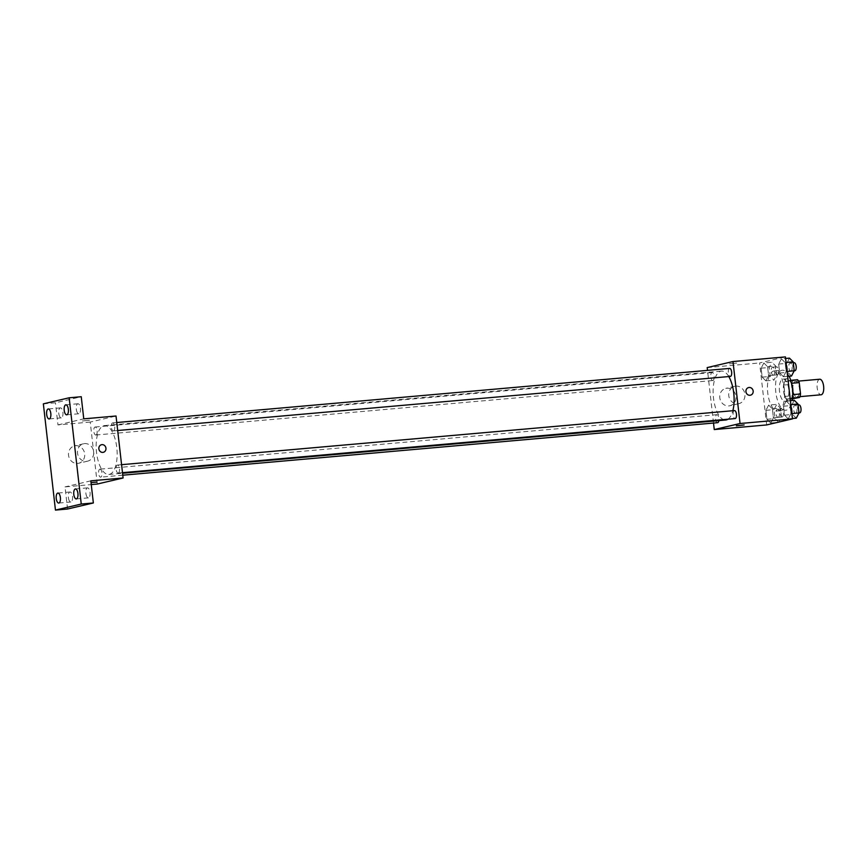 <?xml version="1.0" encoding="UTF-8"?>
<svg xmlns="http://www.w3.org/2000/svg" width="867" height="867" viewBox="0 0 867 867"><rect width="100%" height="100%" fill="white"/><g stroke="black" fill="none" stroke-linecap="round" stroke-linejoin="round"><path stroke-width="0.65" stroke-dasharray="4.33 3.25" d="M819.716 379.226A7.814 3.284 -95 0 0 817.126 387.289A7.814 3.284 -95 0 0 821.082 394.778M797.087 396.891A7.814 3.284 -95 0 0 799.461 388.622A7.814 3.284 -95 0 0 795.516 381.361A7.814 3.284 -95 0 0 792.937 389.435A7.814 3.284 -95 0 0 796.892 396.923A7.814 3.284 -95 0 0 797.087 396.891M791.549 383.279L791.181 383.312A10.599 4.465 -95 0 0 789.49 380.44L784.765 381.556A10.599 4.465 -95 0 0 783.811 385.035L785.101 396.392L793.164 395.688L791.874 384.33A10.599 4.465 -95 0 1 792.828 380.841L797.564 379.735M793.164 395.688A10.599 4.465 -95 0 0 794.855 398.549M791.181 383.312L792.741 394.648M792.471 398.072L786.781 399.264L792.395 398.766M791.517 398.148A10.599 4.465 -95 0 0 792.471 394.669M785.101 396.392A10.599 4.465 -95 0 0 786.781 399.264M792.687 395.027A11.152 4.693 85 0 1 789.122 400.966A11.152 4.693 85 0 1 783.465 390.269A11.152 4.693 85 0 1 787.16 378.738A11.152 4.693 85 0 1 791.701 383.962M788.71 389.131A11.152 4.693 -95 0 0 783.129 379.096A11.152 4.693 -95 0 0 779.433 390.627A11.152 4.693 -95 0 0 785.09 401.323A11.152 4.693 -95 0 0 785.372 401.28A11.152 4.693 -95 0 0 788.71 389.131M783.811 385.035L791.874 384.33M789.49 380.44L790.758 380.331M784.765 381.556L792.828 380.841M789.154 376.235A20.082 8.442 -95 0 0 782.337 370.209A20.082 8.442 -95 0 0 775.694 390.952A20.082 8.442 -95 0 0 785.87 410.21A20.082 8.442 -95 0 0 786.38 410.134A20.082 8.442 -95 0 0 792.135 400.467M778.317 410.839A20.082 8.442 -95 0 0 784.397 389.576A20.082 8.442 -95 0 0 774.274 370.924A20.082 8.442 -95 0 0 767.631 391.667A20.082 8.442 -95 0 0 777.807 410.925A20.082 8.442 -95 0 0 778.317 410.839M781.395 358.84L785.134 362.558L786.152 371.51L783.432 376.733L779.704 373.016L778.674 364.075L781.395 358.84L785.134 362.558L786.152 371.51L783.432 376.733L779.704 373.016L778.674 364.075L781.395 358.84L785.589 358.472M763.849 362.959L767.588 366.676L768.606 375.628L765.886 380.851L762.158 377.134L761.139 368.193L763.849 362.959L767.588 366.676L768.606 375.628L765.886 380.851L762.158 377.134L761.139 368.193L763.849 362.959L771.912 362.254L775.651 365.972L776.669 374.912L773.96 380.136L770.221 376.43L769.202 367.478L771.912 362.254M766.677 424.938L759.611 362.959L785.415 356.901M786.196 400.988L789.935 404.705L790.953 413.646L788.233 418.88L784.505 415.163L783.486 406.222L786.196 400.988L789.935 404.705L790.953 413.646L788.233 418.88L784.505 415.163L783.486 406.222L786.196 400.988L790.39 400.619M768.65 405.106L772.389 408.823L773.407 417.764L770.687 422.998L766.959 419.281L765.94 410.34L768.65 405.106L772.389 408.823L773.407 417.764L770.687 422.998L766.959 419.281L765.94 410.34L768.65 405.106L776.713 404.39L780.452 408.108L781.47 417.06L778.869 422.077M727.998 419.195A24.547 10.328 -95 0 0 732.853 410.698M728.768 376.56A24.547 10.328 -95 0 0 721.463 371.109A24.547 10.328 -95 0 0 713.335 396.457A24.547 10.328 -95 0 0 725.777 419.996M713.508 423.042L707.505 370.372M712.902 380.526A4.021 1.691 -95 0 0 714.115 376.267A4.021 1.691 -95 0 0 712.1 372.539A4.021 1.691 -95 0 0 710.767 376.69A4.021 1.691 -95 0 0 712.804 380.537A4.021 1.691 -95 0 0 712.902 380.526M729.635 368.421A4.021 1.691 -95 0 0 728.313 372.572A4.021 1.691 -95 0 0 730.35 376.419M734.436 410.568A4.021 1.691 -95 0 0 733.114 414.708A4.021 1.691 -95 0 0 735.151 418.566M717.605 422.684A4.021 1.691 85 0 1 715.578 418.945A4.021 1.691 85 0 1 716.792 414.697A4.021 1.691 85 0 1 716.901 414.675A4.021 1.691 85 0 1 718.537 416.583A4.021 1.691 85 0 1 718.873 420.603M707.19 367.586L759.611 362.959M728.865 405.919A8.919 8.085 76.8 0 0 729.895 405.756A8.919 8.085 76.8 0 0 735.725 395.222A8.919 8.085 76.8 0 0 725.82 388.373A8.919 8.085 76.8 0 0 719.881 398.343A8.919 8.085 76.8 0 0 728.865 405.919M736.722 363.089L729.32 363.847L736.722 363.1M736.376 425.816L744.135 424.938M737.85 403.805A8.919 8.085 76.8 0 0 738.879 403.643A8.919 8.085 76.8 0 0 744.71 393.109A8.919 8.085 76.8 0 0 734.804 386.27A8.919 8.085 76.8 0 0 728.854 396.241A8.919 8.085 76.8 0 0 737.85 403.805M750.519 395.168L750.519 395.168A3.901 3.533 -103.2 0 1 746.129 391.927A3.901 3.533 -103.2 0 1 748.73 387.56L748.73 387.56M109.437 474.379A24.547 10.328 -95 0 0 116.872 448.38A24.547 10.328 -95 0 0 104.495 425.578A24.547 10.328 -95 0 0 96.378 450.938A24.547 10.328 -95 0 0 108.819 474.477A24.547 10.328 -95 0 0 109.437 474.379M99.835 469.177A4.021 1.691 85 0 1 99.933 469.155A4.021 1.691 85 0 1 101.97 473.014A4.021 1.691 85 0 1 100.637 477.153A4.021 1.691 85 0 1 98.621 473.425A4.021 1.691 85 0 1 99.835 469.177M113.479 430.877A4.021 1.691 -95 0 0 114.704 426.629A4.021 1.691 -95 0 0 112.677 422.901A4.021 1.691 -95 0 0 111.344 427.041A4.021 1.691 -95 0 0 113.382 430.899A4.021 1.691 -95 0 0 113.479 430.877M118.28 473.024A4.021 1.691 -95 0 0 119.505 468.776A4.021 1.691 -95 0 0 117.479 465.037A4.021 1.691 -95 0 0 116.145 469.188A4.021 1.691 -95 0 0 118.183 473.046A4.021 1.691 -95 0 0 118.28 473.024M95.944 434.996A4.021 1.691 -95 0 0 97.158 430.747A4.021 1.691 -95 0 0 95.132 427.019A4.021 1.691 -95 0 0 93.799 431.159A4.021 1.691 -95 0 0 95.836 435.017A4.021 1.691 -95 0 0 95.944 434.996M97.288 484.046L90.233 422.066L116.026 416.008M67.55 509.027L65.036 486.896L91.252 484.577M43.35 403.849L55.445 402.787L81.249 396.728M90.233 422.066L57.97 424.917L55.445 402.787M77.629 463.422A8.919 8.085 76.8 0 0 78.659 463.26A8.919 8.085 76.8 0 0 84.489 452.726A8.919 8.085 76.8 0 0 74.584 445.876A8.919 8.085 76.8 0 0 68.634 455.847A8.919 8.085 76.8 0 0 77.629 463.422M57.97 424.917L83.763 418.859M89.518 420.246L82.116 421.004L89.518 420.246M90.829 480.838L65.036 486.896M96.931 482.085L91.024 482.572M86.613 461.32A8.919 8.085 76.8 0 0 87.643 461.146A8.919 8.085 76.8 0 0 93.463 450.612A8.919 8.085 76.8 0 0 83.557 443.774A8.919 8.085 76.8 0 0 77.618 453.744A8.919 8.085 76.8 0 0 86.613 461.32M103.314 452.314L103.314 452.314A3.901 3.533 -103.2 0 1 98.925 449.073A3.901 3.533 -103.2 0 1 101.526 444.717L101.526 444.717M76.307 409.246A5.018 2.113 -95 0 0 78.821 413.754A5.018 2.113 -95 0 0 80.479 408.574A5.018 2.113 -95 0 0 77.943 403.762A5.018 2.113 -95 0 0 76.307 409.246M58.761 413.364A5.018 2.113 -95 0 0 61.275 417.872A5.018 2.113 -95 0 0 62.933 412.692A5.018 2.113 -95 0 0 60.397 407.88A5.018 2.113 -95 0 0 58.761 413.364M85.887 493.356A5.018 2.113 -95 0 0 88.401 497.864A5.018 2.113 -95 0 0 90.06 492.684A5.018 2.113 -95 0 0 87.524 487.872A5.018 2.113 -95 0 0 85.887 493.356M68.352 497.474A5.018 2.113 -95 0 0 70.856 501.982A5.018 2.113 -95 0 0 72.525 496.802A5.018 2.113 -95 0 0 69.978 491.99A5.018 2.113 -95 0 0 68.352 497.474M778.761 422.283L775.022 418.566L774.003 409.625L776.713 404.39M778.187 417.32A4.021 1.691 -95 0 0 779.411 413.071A4.021 1.691 -95 0 0 777.385 409.343A4.021 1.691 -95 0 0 776.052 413.483A4.021 1.691 -95 0 0 778.089 417.341A4.021 1.691 -95 0 0 778.187 417.32M772.389 408.823L780.452 408.108M773.407 417.764L781.47 417.06M770.687 422.998L777.504 422.392M766.959 419.281L775.022 418.566M765.94 410.34L774.003 409.625M782.229 416.962A4.021 1.691 -95 0 0 783.443 412.714A4.021 1.691 -95 0 0 781.416 408.986A4.021 1.691 -95 0 0 780.083 413.136A4.021 1.691 -95 0 0 782.121 416.984A4.021 1.691 -95 0 0 782.229 416.962M773.386 375.183A4.021 1.691 -95 0 0 774.61 370.924A4.021 1.691 -95 0 0 772.584 367.196A4.021 1.691 -95 0 0 771.251 371.347A4.021 1.691 -95 0 0 773.288 375.194A4.021 1.691 -95 0 0 773.386 375.183M767.588 366.676L775.651 365.972M768.606 375.628L776.669 374.912M765.886 380.851L773.96 380.136M762.158 377.134L770.221 376.43M761.139 368.193L769.202 367.478M777.417 374.826A4.021 1.691 -95 0 0 778.642 370.567A4.021 1.691 -95 0 0 776.615 366.839A4.021 1.691 -95 0 0 775.282 370.989A4.021 1.691 -95 0 0 777.32 374.837A4.021 1.691 -95 0 0 777.417 374.826M796.296 418.165L792.568 414.448L791.549 405.507L794.259 400.272M795.733 413.201A4.021 1.691 -95 0 0 796.957 408.953A4.021 1.691 -95 0 0 794.931 405.225A4.021 1.691 -95 0 0 793.598 409.376A4.021 1.691 -95 0 0 795.635 413.223A4.021 1.691 -95 0 0 795.733 413.201M789.935 404.705L790.845 404.629M790.953 413.646L791.864 413.57M788.233 418.88L792.427 418.512M784.505 415.163L792.568 414.448M783.486 406.222L791.549 405.507M798.962 404.867A4.021 1.691 -95 0 0 797.629 409.018A4.021 1.691 -95 0 0 799.667 412.865M791.495 376.029L787.767 372.311L786.748 363.36L789.458 358.136M790.932 371.065A4.021 1.691 -95 0 0 792.145 366.806A4.021 1.691 -95 0 0 790.13 363.078A4.021 1.691 -95 0 0 788.797 367.229A4.021 1.691 -95 0 0 790.834 371.076A4.021 1.691 -95 0 0 790.932 371.065M785.134 362.558L786.044 362.482M786.152 371.51L787.063 371.423M783.432 376.733L787.626 376.365M779.704 373.016L787.767 372.311M778.674 364.075L786.748 363.36M794.161 362.72A4.021 1.691 -95 0 0 792.828 366.871A4.021 1.691 -95 0 0 794.866 370.718M798.529 381.101L795.516 381.361M799.894 396.652L796.892 396.923M785.09 401.323L789.122 400.966M783.129 379.096L787.16 378.738M777.807 410.925L785.87 410.21M774.274 370.924L782.337 370.209M734.804 386.27L725.82 388.373M738.879 403.643L729.895 405.756M108.819 474.477L122.55 473.263M104.495 425.578L721.463 371.109M716.901 414.675L99.933 469.155M122.767 475.203L100.637 477.153M113.382 430.899L117.684 430.52M112.677 422.901L116.774 422.532M118.183 473.046L122.485 472.667M117.479 465.037L121.575 464.679M95.836 435.017L712.804 380.537M95.132 427.019L712.1 372.539M83.557 443.774L74.584 445.876M87.643 461.146L78.659 463.26M77.943 403.762L65.838 404.835M78.821 413.754L66.726 414.827M87.524 487.872L75.429 488.945M88.401 497.864L76.307 498.937M69.978 491.99L57.883 493.063M70.856 501.982L58.761 503.055M60.397 407.88L48.303 408.953M61.275 417.872L49.181 418.945M778.089 417.341L782.121 416.984M777.385 409.343L781.416 408.986M773.288 375.194L777.32 374.837M772.584 367.196L776.615 366.839M795.635 413.223L799.016 412.92M794.931 405.225L798.106 404.943M790.834 371.076L794.215 370.783M790.13 363.078L793.305 362.796"/><path stroke-width="1.3" d="M799.894 396.652L821.082 394.778A7.814 3.284 -95 0 0 821.287 394.756A7.814 3.284 -95 0 0 823.65 386.476A7.814 3.284 -95 0 0 819.716 379.226L798.529 381.101M791.549 383.279L799.244 382.596A10.599 4.465 -95 0 0 797.564 379.735L790.758 380.331M799.244 382.596L800.534 393.954A10.599 4.465 -95 0 1 799.58 397.444L792.395 398.766M792.741 394.648L800.534 393.954M792.471 398.072L799.58 397.444M791.701 383.962A11.152 4.693 85 0 1 792.752 388.774A11.152 4.693 85 0 1 792.687 395.027M792.135 400.467A20.082 8.442 -95 0 0 789.154 376.235M707.505 370.372L707.19 367.586L732.994 361.539L785.415 356.901L792.471 418.88L766.677 424.938L714.256 429.566L713.508 423.042M732.994 361.539L740.05 423.508L792.471 418.88M750.063 395.244A3.901 3.533 -103.2 0 1 748.73 387.56A3.901 3.533 -103.2 0 1 750.519 395.168A3.901 3.533 -103.2 0 1 750.063 395.244M122.55 473.263L725.777 419.996A24.547 10.328 -95 0 0 726.394 419.899A24.547 10.328 -95 0 0 727.998 419.195M732.853 410.698A24.547 10.328 -95 0 0 728.768 376.56M740.05 423.508L714.256 429.566M117.684 430.52L730.35 376.419A4.021 1.691 -95 0 0 730.447 376.408A4.021 1.691 -95 0 0 731.661 372.149A4.021 1.691 -95 0 0 729.635 368.421L116.774 422.532M122.485 472.667L735.151 418.566A4.021 1.691 -95 0 0 735.249 418.544A4.021 1.691 -95 0 0 736.462 414.296A4.021 1.691 -95 0 0 734.436 410.568L121.575 464.679M718.873 420.603A4.021 1.691 85 0 1 717.605 422.684L122.767 475.203M736.733 425.697L744.135 424.938L736.733 425.697M744.135 424.938L736.376 425.816M748.73 387.56A3.901 3.533 -103.2 0 1 750.519 395.168M69.154 397.79L81.249 504.041L55.455 510.099L43.35 403.849L69.154 397.79L81.249 396.728L83.763 418.859L116.026 416.008L123.092 477.988L97.288 484.046L91.252 484.577M81.249 504.041L93.354 502.968L67.55 509.027L55.455 510.099M123.092 477.988L90.829 480.838L93.354 502.968M102.859 452.39A3.901 3.533 -103.2 0 1 101.526 444.717A3.901 3.533 -103.2 0 1 103.314 452.314A3.901 3.533 -103.2 0 1 102.859 452.39M91.024 482.572L96.931 482.085M101.526 444.717A3.901 3.533 -103.2 0 1 103.314 452.314M50.806 413.461A5.018 2.113 85 0 1 49.181 418.945A5.018 2.113 85 0 1 46.666 414.437A5.018 2.113 85 0 1 48.303 408.953A5.018 2.113 85 0 1 50.806 413.461M60.397 497.571A5.018 2.113 85 0 1 58.761 503.055A5.018 2.113 85 0 1 56.247 498.547A5.018 2.113 85 0 1 57.883 493.063A5.018 2.113 85 0 1 60.397 497.571M77.932 493.453A5.018 2.113 85 0 1 76.307 498.937A5.018 2.113 85 0 1 73.793 494.428A5.018 2.113 85 0 1 75.429 488.945A5.018 2.113 85 0 1 77.932 493.453M68.352 409.343A5.018 2.113 85 0 1 66.726 414.827A5.018 2.113 85 0 1 64.212 410.319A5.018 2.113 85 0 1 65.838 404.835A5.018 2.113 85 0 1 68.352 409.343M778.869 422.077L777.504 422.392M790.39 400.619L794.259 400.272L797.998 403.989L799.016 412.941L796.296 418.165L792.427 418.512M790.845 404.629L797.998 403.989M791.864 413.57L799.016 412.941M799.016 412.92L799.667 412.865A4.021 1.691 -95 0 0 799.764 412.855A4.021 1.691 -95 0 0 800.989 408.595A4.021 1.691 -95 0 0 798.962 404.867L798.106 404.943M785.589 358.472L789.458 358.136L793.197 361.853L794.215 370.794L791.495 376.029L787.626 376.365M786.044 362.482L793.197 361.853M787.063 371.423L794.866 370.718A4.021 1.691 -95 0 0 794.963 370.708A4.021 1.691 -95 0 0 796.188 366.448A4.021 1.691 -95 0 0 794.161 362.72L793.305 362.796"/></g></svg>

